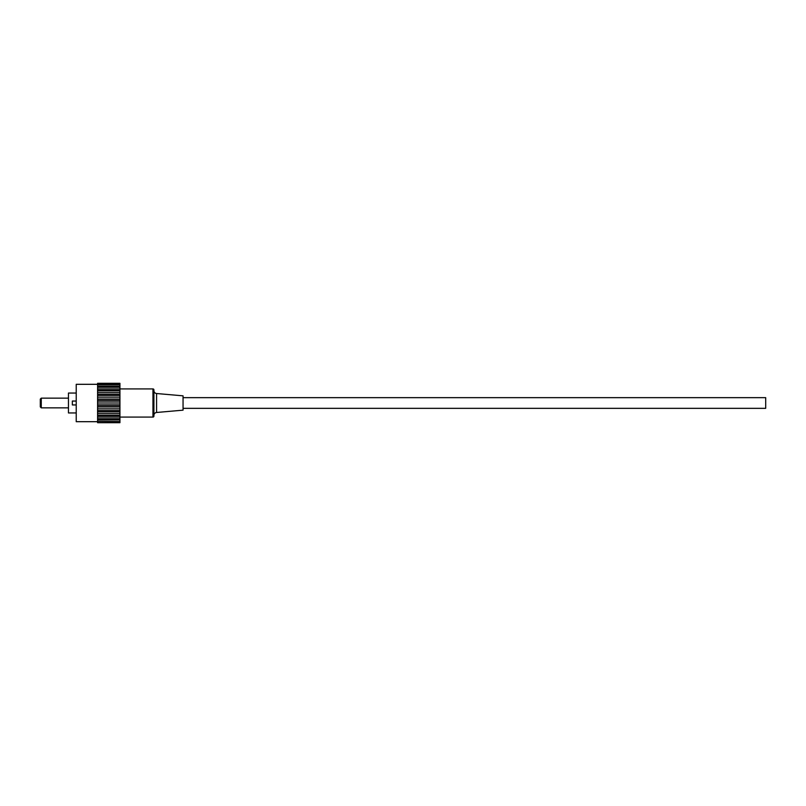 <?xml version="1.0" encoding="UTF-8"?>
<svg xmlns="http://www.w3.org/2000/svg" width="806" height="806" viewBox="0 0 806 806"><rect width="100%" height="100%" fill="white"/><g stroke="black" fill="none" stroke-linecap="round" stroke-linejoin="round"><path stroke-width="1.21" d="M183.053 408.34L765.7 408.34L765.7 397.66L183.053 397.66M41.267 407.856L40.3 406.889L40.3 399.111L41.267 398.144L41.267 407.856L68.46 407.856M41.267 398.144L68.46 398.144M76.227 412.954L68.46 412.954L68.46 393.046L76.227 393.046M97.597 421.689L76.227 421.689L76.227 384.311L97.597 384.311M76.227 404.944L72.349 404.944L72.349 401.056L76.227 401.056M97.597 421.538L97.597 422.697L119.933 422.697L119.933 421.538L97.597 421.347L119.933 421.538M97.597 384.653L119.933 384.653L119.933 383.303L97.597 383.303L97.597 421.347M119.933 384.653L119.933 421.347M119.933 384.462L97.597 384.462M97.597 387.243L119.933 387.243M119.933 387.082L97.597 387.082M119.933 386.114L97.597 386.114M97.597 390.91L119.933 390.91M119.933 390.295L97.597 390.295M119.933 388.925L97.597 388.925M97.597 395.403L119.933 395.403M119.933 394.376L97.597 394.376M119.933 392.693L97.597 392.693M97.597 400.411L119.933 400.411M119.933 399.041L97.597 399.041M119.933 397.156L97.597 397.156M97.597 405.589L119.933 405.589M119.933 403.967L97.597 403.967M119.933 402.033L97.597 402.033M97.597 410.597L119.933 410.597M119.933 408.844L97.597 408.844M119.933 406.959L97.597 406.959M97.597 415.09L119.933 415.09M119.933 413.307L97.597 413.307M119.933 411.624L97.597 411.624M97.597 418.757L119.933 418.757M119.933 417.075L97.597 417.075M119.933 415.705L97.597 415.705M119.933 419.886L97.597 419.886M119.933 418.919L97.597 418.919M152.949 417.085L152.949 388.915A0.967 0.967 0 0 1 153.916 389.892L153.916 416.108A0.967 0.967 0 0 1 152.949 417.085L119.933 417.085M153.916 390.618A2.912 2.912 0 0 0 156.576 393.519L156.576 412.481A2.912 2.912 0 0 0 153.916 415.382L153.916 393.771M156.576 393.519L183.053 395.837L183.053 410.163L156.576 412.481M152.949 388.915L119.933 388.915M153.916 412.229L153.916 415.382"/></g></svg>
